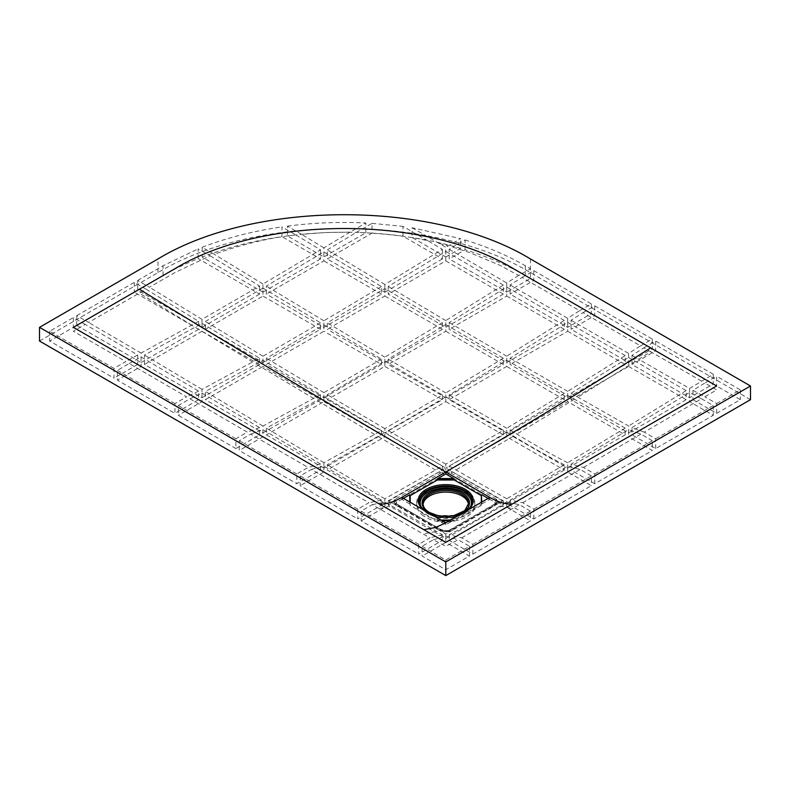 <?xml version="1.0" encoding="UTF-8"?>
<svg xmlns="http://www.w3.org/2000/svg" width="790" height="790" viewBox="0 0 790 790"><rect width="100%" height="100%" fill="white"/><g stroke="black" fill="none" stroke-linecap="round" stroke-linejoin="round"><path stroke-width="0.59" stroke-dasharray="3.95 2.96" d="M439.517 530.011L440.79 529.418L445.135 530.979L437.443 529.27L388.364 500.722L445.787 468.055L503.033 500.623L454.408 529.112L446.548 530.969L449.174 530.268L494.896 503.941L496.061 504.464M494.896 503.941L497.976 501.097L496.574 499.3L449.174 471.976L442.4 471.986L395 499.31L393.598 501.117L395 502.983L440.79 529.418M452.561 471.976L450.863 472.963M450.399 520.156L453.776 520.156L445.787 524.767L437.798 520.156L441.166 520.156M453.766 520.156L437.798 520.156M437.324 520.274L437.324 521.054L454.25 521.054L456.679 519.652L456.679 518.477L481.811 503.971L481.811 502.025M409.753 502.025L410.237 505.412L437.324 521.054M409.753 503.971L401.774 499.349L401.774 497.404M445.787 524.767L445.787 522.812M401.774 499.349L403.463 498.381M410.237 494.856L410.237 495.636M488.111 498.381L489.8 499.349L481.811 503.971L481.337 505.412L481.337 494.856M454.25 520.274L454.25 521.054M489.8 499.349L489.8 497.404M396.669 504.218L444.079 531.601L447.476 531.601L494.896 504.227L494.896 502.262L447.476 474.879L444.079 474.869L396.659 502.243L396.669 504.218A2.39 1.373 -59.6 0 1 395.484 504.326A2.39 1.373 -59.6 0 1 395 503.24L393.598 501.275L395.217 499.191M495.32 498.618L497.976 501.295L496.574 503.25L449.174 530.623L442.4 530.613L395 502.983M446.548 530.969L445.135 530.979M423.578 514.004C419.144 510.873 416.893 507.299 416.814 503.25C415.026 481.683 476.558 481.683 474.75 503.26C476.182 518.27 439.25 526.061 423.578 514.004M423.578 515.959C419.144 512.838 416.893 509.254 416.814 505.215C415.036 483.638 476.548 483.648 474.75 505.215C475.955 518.842 444.582 527.355 427.183 518.033L423.578 515.959M468.49 504.415A22.742 13.134 180 0 1 468.529 505.215A22.742 13.134 180 0 1 454.487 517.351A22.742 13.134 180 0 1 429.701 514.507A22.742 13.134 180 0 1 423.045 505.215A22.742 13.134 180 0 1 423.084 504.415M481.337 502.302L481.337 504.632M410.237 504.632L410.237 505.412M481.337 505.412L456.679 519.652M437.443 529.27L445.787 534.03L454.408 529.112M487.993 509.728L503.033 500.623M388.364 500.722L401.942 508.78M323.9 251.931L381.461 286.503L381.461 294.117L323.9 327.346L266.339 294.117L266.339 286.079L323.9 251.931L323.9 260.888L266.339 294.117M381.461 286.503L323.9 320.819L323.9 327.346M381.461 294.117L323.9 260.888M323.9 320.819L266.339 286.079M262.961 288.064L320.513 322.814L320.513 329.302L262.961 362.531L205.4 329.302L205.4 321.431L262.961 288.064L262.961 296.072L205.4 329.302M320.513 322.814L262.961 356.231L262.961 362.531M320.513 329.302L262.961 296.072M262.961 356.231L205.4 321.431M202.013 323.377L259.574 358.176L202.013 389.391L202.013 397.716L144.461 364.486L144.461 355.085L202.013 323.377L202.013 331.257L144.461 364.486M259.574 358.176L259.574 364.486L202.013 397.716M259.574 364.486L202.013 331.257M384.839 288.518L384.839 296.072L327.287 329.302L327.287 322.853L384.839 288.518L442.4 322.616L442.4 329.302L384.839 296.072M442.4 322.616L384.839 357.129L384.839 362.531L327.287 329.302M384.839 357.129L327.287 322.853M442.4 329.302L384.839 362.531M323.9 324.838L323.9 331.257L266.339 364.486L266.339 358.265L323.9 324.838L381.461 359.124L381.461 364.486L323.9 331.257M381.461 359.124L323.9 392.65L323.9 397.716L266.339 364.486M323.9 392.65L266.339 358.265M381.461 364.486L323.9 397.716M262.961 360.21L262.961 366.442L205.4 399.671L205.4 391.425L262.961 360.21L320.513 394.595L320.513 399.671L262.961 366.442M320.513 394.595L262.961 426.077L262.961 432.9L205.4 399.671M320.513 399.671L262.961 432.9M506.726 360.22L564.287 393.42L564.287 399.671L506.726 432.9L449.174 399.671L449.174 394.911L506.726 360.22L506.726 366.442L449.174 399.671M564.287 393.42L506.726 428.239L506.726 432.9M564.287 399.671L506.726 366.442M506.726 428.239L449.174 394.911M445.787 324.611L503.339 358.255L503.339 364.486L445.787 397.716L388.226 364.486L388.226 359.124L445.787 324.611L445.787 331.257L388.226 364.486M503.339 358.255L445.787 392.936L445.787 397.716M503.339 364.486L445.787 331.257M445.787 392.936L388.226 359.124M384.839 361.129L442.4 394.941L384.839 428.615L384.839 432.9L327.287 399.671L327.287 394.654L384.839 361.129L384.839 366.442L327.287 399.671M384.839 428.615L327.287 394.654M442.4 394.941L442.4 399.671L384.839 432.9M442.4 399.671L384.839 366.442M445.787 396.926L503.339 430.264L445.787 464.135L445.787 468.085L388.226 434.856L388.226 430.599L445.787 396.926L445.787 401.626L388.226 434.856M445.787 464.135L388.226 430.599M503.339 430.264L503.339 434.856L445.787 468.085L445.787 471.995L388.226 505.225L388.226 500.791M503.339 434.856L445.787 401.626M323.9 396.6L381.461 430.57L323.9 462.703L323.9 468.085L266.339 434.856L266.339 428.121L323.9 396.6L323.9 401.626L266.339 434.856M381.461 430.57L381.461 434.856L323.9 468.085M381.461 434.856L323.9 401.626M384.839 432.555L442.4 466.1L384.839 498.796L384.839 503.269L327.287 470.04L327.287 464.727L384.839 432.555L384.839 436.811L327.287 470.04M442.4 466.1L442.4 470.04L384.839 503.269M442.4 470.04L384.839 436.811M503.339 500.791L503.339 505.225L445.787 471.995M506.726 432.209L513.5 436.1C530.446 446.478 547.371 456.047 564.287 464.806L564.287 470.04L506.726 436.811L449.174 470.04L449.174 466.09L506.726 432.209L506.726 436.811M564.287 464.806L506.726 498.776L506.726 503.269L449.174 470.04M506.726 498.776L449.174 466.09M567.674 395.365L625.226 428.081L625.226 434.856L567.674 401.626L510.113 434.856L510.113 430.185L567.674 395.365L567.674 401.626M625.226 428.081L567.674 462.792L567.674 468.085L510.113 434.856M567.674 462.792C550.758 454.033 533.833 444.464 516.887 434.075L510.113 430.185M518.675 275.493L506.726 282.988L506.726 292.162L449.174 258.932L449.174 249.285L452.739 247.102L469.438 252.494L499.635 265.163L518.675 275.493L530.426 268.709L530.426 278.485L506.726 292.162M530.426 278.485L525.35 275.552A256.167 147.898 0 0 0 465.103 249.739L449.174 258.932M465.103 249.739L465.103 239.963L452.739 247.102M449.174 249.285L506.726 282.988M579.623 310.677L591.374 303.893L591.374 313.67L567.674 327.346L510.113 294.117L510.113 284.963L522.072 277.438L579.623 310.677L567.674 318.301L567.674 327.346M522.072 277.438L533.813 270.664L533.813 280.44L510.113 294.117M510.113 284.963L567.674 318.301M640.552 345.872L652.313 339.078L652.313 348.854L628.613 362.531L571.061 329.302L571.061 320.256L583.01 312.633L640.552 345.872L628.613 353.426L628.613 362.531M583.01 312.633L594.761 305.849L594.761 315.625L571.061 329.302M571.061 320.256L628.613 353.426M689.561 388.492L713.261 374.262L713.261 384.039L689.561 397.716L632 364.486L632 355.372L643.929 347.827L650.703 351.738L638.774 359.272L689.561 388.492L689.561 397.716M643.929 347.827L655.7 341.033L655.7 350.809L632 364.486M632 355.372L638.774 359.272M692.939 390.359L704.868 396.787L716.639 389.904L704.848 383.022L716.639 376.218L716.639 385.994L692.939 399.671L692.939 390.359L704.848 383.022M692.939 399.671L716.639 413.358L716.639 403.581L704.868 396.787M655.7 448.542L655.7 438.766L644.235 432.15L701.5 398.753L689.561 392.442L689.561 401.626L632 434.856L655.7 448.542L713.261 415.313L689.561 401.626M701.5 398.753L713.261 405.537L713.261 415.313M644.235 432.15L632 427.568L632 434.856M594.761 483.727L594.761 473.951L583.514 467.463L571.061 464.155L628.613 429.612L628.613 436.811L571.061 470.04L594.761 483.727L652.313 450.498L628.613 436.811M594.761 473.951L652.313 440.721L652.313 450.498M652.313 440.721L640.868 434.115L628.613 429.612M571.061 464.155L571.061 470.04M533.813 518.912L533.813 509.135L522.704 502.726L510.113 500.1L567.674 466.169L567.674 471.995L510.113 505.225L533.813 518.912L591.374 485.682L567.674 471.995M533.813 509.135L591.374 475.906L591.374 485.682M591.374 475.906L580.137 469.418L567.674 466.169M510.113 500.1L510.113 505.225M472.874 554.096L472.874 544.32L461.656 537.852L449.174 534.751C466.09 526.051 483.016 516.472 499.971 506.015L506.726 502.075L506.726 507.18L449.174 540.409L472.874 554.096L530.426 520.867L506.726 507.18M472.874 544.32L530.426 511.09L530.426 520.867M530.426 511.09L519.316 504.682L506.726 502.075M449.174 534.751L449.174 540.409M422.087 546.275L445.787 559.962L469.487 546.275L458.18 539.748L445.787 546.275L433.394 539.748L422.087 546.275L422.087 556.051L445.787 569.738L469.487 556.051L445.787 542.365L422.087 556.051M433.394 539.748L445.787 536.134L445.787 542.365M469.487 546.275L469.487 556.051M445.787 536.134L458.18 539.748M372.248 504.682L384.839 502.104L442.4 534.751L442.4 540.409L418.7 554.096L418.7 544.32L429.918 537.852L372.248 504.682L361.139 511.09L361.139 520.867L418.7 554.096M442.4 534.751L429.918 537.852M384.839 502.104L384.839 507.18L361.139 520.867M311.448 469.418L323.9 466.08L381.461 500.119L381.461 505.225L357.761 518.912L357.761 509.135L368.871 502.726L311.448 469.418L300.2 475.906L300.2 485.682L357.761 518.912M381.461 500.119L368.871 502.726M323.9 466.08L323.9 471.995L300.2 485.682M250.707 434.115L262.961 429.622L320.513 464.066L320.513 470.04L296.813 483.727L296.813 473.951L308.07 467.453L250.707 434.115L239.261 440.721L239.261 450.498L296.813 483.727M320.513 464.066L308.07 467.453M262.961 429.622L262.961 436.811L239.261 450.498M189.975 398.802L202.013 393.124L259.574 427.597L259.574 434.856L235.874 448.542L235.874 438.766L247.339 432.15L189.975 398.802L178.313 405.537L178.313 415.313L235.874 448.542M259.574 427.597L247.339 432.15M202.013 393.124L202.013 401.626L178.313 415.313M129.185 363.528L141.074 356.962L198.626 391.099L198.626 399.671L174.926 413.358L174.926 403.581L186.598 396.847L129.185 363.528L117.374 370.352L117.374 380.128L174.926 413.358M198.626 391.099L186.598 396.847M141.074 356.962L141.074 366.442L117.374 380.128M85.211 324.413L73.361 317.57L73.361 327.346L49.661 341.033L113.987 378.173L113.987 368.397L125.808 361.573L73.361 331.257L85.211 324.423L137.687 354.967L137.687 364.486L73.361 327.346M137.687 364.486L113.987 378.173M137.687 354.967L125.808 361.573M146.091 289.199L134.3 282.385L134.3 292.162L76.739 325.391L76.739 315.625L88.599 322.458L146.091 289.199L198.626 321.323L198.626 329.302L134.3 292.162M198.626 321.323L141.074 353.081L141.074 362.531L76.739 325.391M141.074 353.081L88.599 322.468M198.626 329.302L141.074 362.531M210.12 255.792L259.574 286.01L202.013 319.367L202.013 327.346L137.687 290.207L137.687 280.44L149.478 287.244L174.876 272.58L210.12 255.792L198.122 248.87L198.122 258.636A256.167 147.898 0 0 0 163.076 275.552L137.687 290.207M202.013 319.367L149.478 287.244M259.574 286.01L259.574 294.117L198.122 258.636M259.574 294.117L202.013 327.346M295.875 234.936L320.513 249.877L262.961 284.025L262.961 292.162L202.151 257.056L202.151 247.28L214.199 254.242C242.797 244.08 270.022 237.642 295.875 234.936L281.951 226.898L281.951 236.664A256.167 147.898 0 0 0 202.151 257.056M262.961 284.025L214.199 254.242M320.513 249.877L320.513 258.932L281.951 236.664M320.513 258.932L262.961 292.162M350.01 232.132L323.9 247.853L323.9 256.977L287.412 235.914L287.412 226.138L301.553 234.304L325.45 232.517L350.01 232.132L365.849 222.987L365.849 232.764L323.9 256.977M323.9 247.853L301.553 234.304M384.839 284.459L327.287 249.897L327.287 258.932L372.021 233.109L372.021 223.333L356.537 232.27C387.169 233.771 410.968 236.615 427.943 240.812L442.4 249.364L384.839 284.459L384.839 292.162L327.287 258.932M327.287 249.897L356.537 232.27M442.4 249.364L442.4 258.932L402.979 236.18L402.979 226.404L427.943 240.812M442.4 258.932L384.839 292.162M412.074 227.737L445.787 247.29L445.787 256.977L412.074 237.514L412.074 227.737L460.659 238.619L445.787 247.29M445.787 256.977L460.659 248.396L460.659 238.619M445.787 260.888L503.339 294.117L503.339 285.101L445.787 320.562L445.787 327.346L388.226 294.117L388.226 286.474L445.787 251.358L445.787 260.888L388.226 294.117M445.787 320.562L388.226 286.474M503.339 285.101L445.787 251.358M503.339 294.117L445.787 327.346M506.726 296.072L564.287 329.302L564.287 320.444L506.726 356.181L506.726 362.531L449.174 329.302L449.174 322.557L506.726 287.076L506.726 296.072L449.174 329.302M506.726 356.181L449.174 322.557M564.287 320.444L506.726 287.076M564.287 329.302L506.726 362.531M567.674 331.257L625.226 364.486L625.226 355.559L567.674 391.346L567.674 397.716L510.113 364.486L510.113 358.147L567.674 322.399L567.674 331.257L510.113 364.486M567.674 391.346L510.113 358.147M625.226 355.559L567.674 322.399M625.226 364.486L567.674 397.716M628.613 366.442L686.174 399.671L686.174 390.596L628.613 357.505L628.613 366.442L571.061 399.671L628.613 432.9L628.613 426.017L571.061 393.292L571.061 399.671M571.061 393.292L628.613 357.505M625.226 434.856L567.674 468.085M564.287 470.04L506.726 503.269M686.174 399.671L628.613 432.9M686.174 390.596L628.613 426.017M632 427.568L689.561 392.442M503.339 505.225L445.787 538.454L388.226 505.225M445.787 534.03L445.787 538.454M442.4 540.409L384.839 507.18M381.461 505.225L323.9 471.995M259.574 434.856L202.013 401.626M320.513 470.04L262.961 436.811M198.626 399.671L141.074 366.442M202.013 389.391L144.461 355.085M262.961 426.077L205.4 391.425M323.9 462.703L266.339 428.121M384.839 498.796L327.287 464.727M750.5 399.671L530.426 272.619C433.493 213.685 254.943 213.685 158 272.619L39.5 341.033M76.739 315.625L134.3 282.385M235.874 438.766L178.313 405.537M296.813 473.951L239.261 440.721M113.987 368.397L49.661 331.257L73.361 317.57M174.926 403.581L117.374 370.352M357.761 509.135L300.2 475.906M418.7 544.32L361.139 511.09M465.103 239.963C487.361 246.855 507.447 255.456 525.35 265.776L530.426 268.709M460.659 248.396A256.167 147.898 0 0 0 412.074 237.514M439.279 243.448L448.207 245.809M372.021 223.333L402.979 226.404M402.979 236.18A256.167 147.898 0 0 0 372.021 233.109M365.849 232.764A256.167 147.898 0 0 0 287.412 235.914M287.412 226.138C313.383 222.76 339.532 221.704 365.849 222.987M202.151 247.28C226.809 237.839 253.412 231.036 281.951 226.898M137.687 280.44L163.076 265.776L198.122 248.87M652.313 348.854L647.237 345.921M591.374 313.67L586.289 310.737M713.261 384.039L655.7 350.809M716.639 413.358L740.339 399.671L716.639 385.994M716.639 403.581L740.339 389.904L716.639 376.218M740.339 389.904L740.339 399.671M701.481 381.066L650.703 351.738M713.261 374.262L655.7 341.033M655.7 438.766L713.261 405.537M583.514 467.463L640.868 434.115M522.704 502.726L580.137 469.418M461.656 537.852L519.316 504.682M445.787 559.962L445.787 569.738M49.661 331.257L49.661 341.033M533.813 270.664L591.374 303.893M594.761 305.849L652.313 339.078M635.387 361.405L577.826 397.163M513.5 436.1L455.939 470.01M574.439 399.246L516.887 434.075M440.711 472.963L439.013 471.976M395.365 504.543L396.679 503.951M494.896 504.227A2.39 1.373 -120.2 0 0 496.081 504.346A2.39 1.373 -120.2 0 0 496.574 503.25L496.574 502.963M496.574 499.3L496.574 499.339A2.39 1.383 -60.1 0 1 494.896 502.262M449.174 471.976A2.39 1.373 -59.6 0 1 447.476 474.879M447.476 531.601A2.39 1.392 -119.8 0 0 448.671 531.719A2.39 1.392 -119.8 0 0 449.174 530.623L449.174 530.268M442.4 471.986A2.39 1.373 -120.2 0 0 444.079 474.869M444.079 531.601A2.39 1.383 -60.1 0 1 442.904 531.71A2.39 1.383 -60.1 0 1 442.4 530.613L442.4 530.278M395 499.32A2.39 1.392 -119.8 0 0 396.659 502.243M468.529 505.215L468.529 503.655A22.742 13.134 180 0 1 454.487 515.781A22.742 13.134 180 0 1 429.701 512.937A22.742 13.134 180 0 1 423.045 503.655L423.045 505.215M432.821 514.33A23.7 13.687 0 0 0 458.743 514.33M419.223 501.69A26.574 15.346 0 0 0 419.214 502.094A26.574 15.346 0 0 0 426.995 512.937A26.574 15.346 0 0 0 455.958 516.265A26.574 15.346 0 0 0 472.361 502.094A26.574 15.346 0 0 0 472.351 501.69M426.995 512.157A26.574 15.346 180 0 1 419.214 501.304L419.214 502.094C418.315 504.919 420.971 508.681 427.193 513.382C434.441 517.292 442.854 518.615 452.443 517.341L465.28 512.829C469.872 509.876 472.232 506.291 472.361 502.094L472.361 501.304A26.574 15.346 180 0 1 455.958 515.485A26.574 15.346 180 0 1 426.995 512.157M470.514 506.736A25.616 14.793 180 0 1 427.676 513.332A25.616 14.793 180 0 1 421.06 506.736M424.023 510.261A27.532 15.899 0 0 0 426.314 511.762A27.532 15.899 0 0 0 428.921 513.095M462.644 513.095A27.532 15.899 0 0 0 467.552 510.261M530.426 258.932L530.426 272.619M158 272.619L158 258.932M191.852 325.213L139.326 293.11M435.754 531.522L423.035 534.02M379.012 508.592L391.603 506.035M525.35 265.776L525.35 275.552M163.076 275.552L163.076 265.776M499.971 506.015L512.562 508.592M435.626 470.02L378.064 436.455M374.677 434.47L317.116 400.49M313.729 398.486L256.167 364.101M252.79 362.067L195.239 327.277M393.598 501.117L395.484 504.326L442.904 531.71L448.671 531.719L496.081 504.346L497.976 501.097M416.814 505.215L416.814 503.25M474.75 505.215L474.75 503.26M454.102 515.485L437.472 515.485M437.522 520.067L441.018 520.067M450.557 520.067L454.053 520.067"/><path stroke-width="1.19" d="M511.811 504.247L445.787 542.365L379.763 504.247C386.754 504.099 394.082 501.818 401.774 497.404L445.787 522.812L489.8 497.404C497.473 501.769 504.81 504.05 511.811 504.247L716.639 385.994L650.624 347.876C582.378 391.08 514.102 432.446 445.787 471.995C343.62 412.864 241.493 351.945 139.376 289.229L174.926 268.709C263.08 215.236 424.901 214.999 513.5 268.709L650.624 347.876M437.798 478.552L445.787 473.941L453.776 478.552L437.798 478.552L437.324 480.004L410.237 495.636L410.237 502.302L409.753 494.747L409.753 502.025M489.8 497.404L445.787 471.995L445.787 473.941M402.91 498.697L409.753 494.747M401.774 497.404L445.787 471.995M437.324 479.224L454.25 479.224L453.776 478.552M454.25 479.224L454.25 480.004L481.337 495.636M481.811 502.025L481.337 494.856L481.337 502.302M481.811 494.747L488.487 498.589M423.084 504.415A22.742 13.134 180 0 1 445.787 492.091A22.742 13.134 180 0 1 468.49 504.415M454.25 480.004L437.324 480.004M533.813 280.44L586.289 310.737M594.761 315.625L647.237 345.921M530.426 258.932L750.5 385.994L750.5 399.671L445.787 575.594L39.5 341.033L39.5 327.346L158 258.932C254.982 200.127 432.959 199.84 530.426 258.932M445.787 575.594L445.787 561.917L39.5 327.346M445.787 561.917L750.5 385.994M379.763 504.247L73.361 327.346L139.376 289.229M423.776 529.665L435.626 527.463L445.787 522.812M437.472 515.485L429.503 512.503C425.227 509.915 423.075 506.963 423.045 503.655A22.742 13.134 180 0 1 445.787 490.521A22.742 13.134 180 0 1 468.529 503.655L464.678 510.686L454.102 515.485M458.743 514.33A23.7 13.687 0 0 0 464.688 494.619A23.7 13.687 0 0 0 430.224 492.555A23.7 13.687 0 0 0 429.029 512.552A23.7 13.687 0 0 0 432.821 514.33M472.351 501.69A26.574 15.346 0 0 0 445.787 486.749A26.574 15.346 0 0 0 419.223 501.69M419.214 501.304A26.574 15.346 180 0 1 445.787 485.969A26.574 15.346 180 0 1 472.361 501.304C472.331 504.81 470.267 507.99 466.149 510.863C462.535 513.263 458.032 514.892 452.64 515.732C442.746 517.025 434.135 515.692 426.798 511.723C421.791 508.691 419.263 505.225 419.214 501.304M421.06 506.736A25.616 14.793 180 0 1 445.787 488.082A25.616 14.793 180 0 1 470.514 506.736M441.166 520.156L450.399 520.156M428.921 513.095A27.532 15.899 0 0 0 462.644 513.095M467.552 510.261A27.532 15.899 0 0 0 464.411 488.822A27.532 15.899 0 0 0 427.153 488.822A27.532 15.899 0 0 0 424.023 510.261M441.018 520.067L450.557 520.067"/></g></svg>
